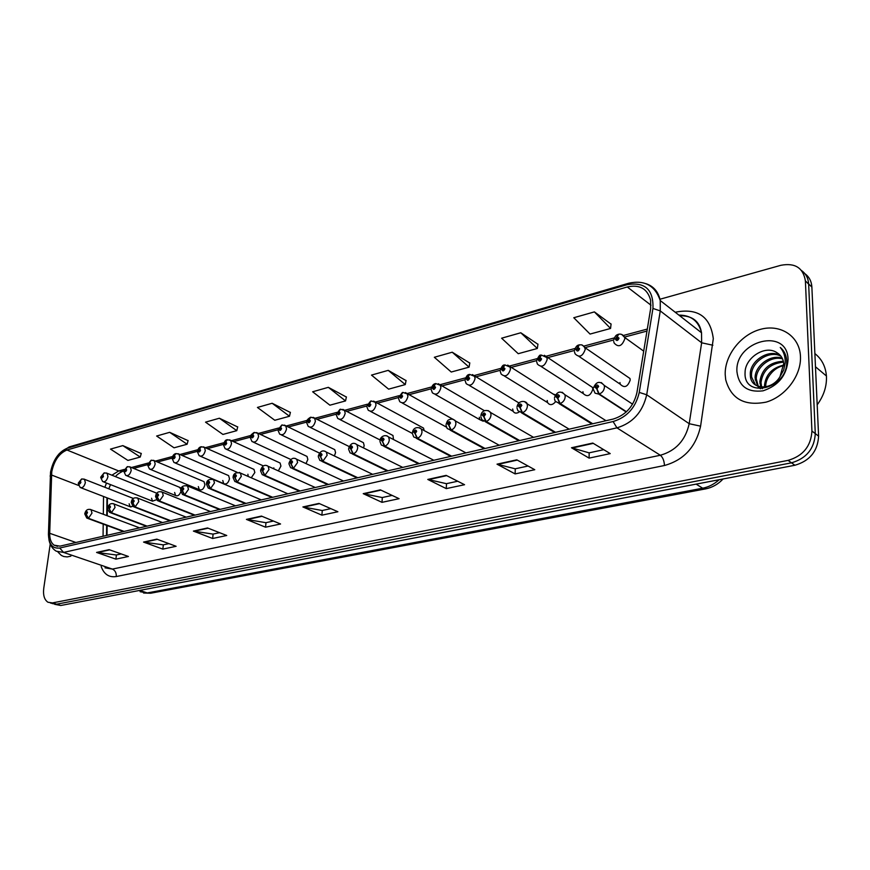 <?xml version="1.0" encoding="UTF-8"?>
<svg xmlns="http://www.w3.org/2000/svg" width="870" height="870" viewBox="0 0 870 870"><rect width="100%" height="100%" fill="white"/><g stroke="black" fill="none" stroke-linecap="round" stroke-linejoin="round"><path stroke-width="1.3" d="M151.565 498.227L152.511 501.174L156.48 499.717M174.631 492.485L175.566 495.487C177.61 496.455 179.34 495.269 180.742 491.931M198.349 486.591L199.273 489.625C201.894 490.626 203.776 489.027 204.907 484.818L204.015 481.654L202.862 481.164M222.774 480.512L223.677 483.6C226.396 484.699 228.331 483.089 229.506 478.761L228.625 475.607L227.364 475.063M247.906 474.248L248.178 476.445M251.267 477.793L254.845 472.519L253.975 469.398L252.594 468.789M273.8 467.853L273.789 468.832M278.335 470.877L280.934 466.092L280.086 463.003L278.585 462.318M306.001 463.59L307.839 459.458L307.012 456.424L305.359 455.652M334.385 455.956L335.559 452.628L334.776 449.649L332.971 448.779M363.54 447.952L364.171 445.581L363.421 442.678L361.441 441.688M393.49 439.524L392.979 435.489L390.815 434.369M479.305 417.208L479.859 419.699L483.252 421.232M512.669 408.987L513.148 411.314C514.507 413.38 516.454 413.652 518.966 412.119M547.187 400.483L547.589 402.603C549.764 405.507 552.385 405.257 555.484 401.853M582.922 391.685L583.259 393.577C587.348 397.329 590.534 395.883 592.818 389.238L592.514 387.422L588.881 385.051M619.951 382.561L620.201 384.192C624.399 388.346 627.727 386.965 630.206 380.027L629.967 378.472L626.052 375.796M129.141 503.795L130.087 506.699L132.849 506.362M107.412 497.977L107.217 515.736M107.119 525.534L107.01 535.344M106.303 472.954L155.893 492.855M180.895 488.864L179.046 487.091M424.179 430.585L423.516 428.083L421.156 426.822M455.021 420.428L452.487 419.014M519.183 402.69L518.357 402.614M555.441 394.817L553.005 393.979M83.759 479.011L133.382 498.456M199.306 489.658L150.608 469.474M58.007 552.124L61.302 555.397L63.749 556.517L67.175 556.92L70.851 556.18L67.175 556.92L63.749 556.517L61.302 555.397L58.007 552.124M725.199 374.481L725.7 379.701C731.018 398.884 744.502 406.355 766.155 402.114C785.469 396.579 801.4 375.546 800.465 356.537L800.433 355.776C799.291 335.95 780.401 323.868 760.674 329.284C740.925 334.428 724.666 355.275 725.199 374.481L725.7 379.701C731.018 398.884 744.502 406.355 766.155 402.114C785.469 396.579 801.4 375.546 800.465 356.537L800.433 355.776C799.291 335.95 780.401 323.868 760.674 329.284C740.925 334.428 724.666 355.275 725.199 374.481M51.743 471.855C54.114 460.589 59.182 453.303 66.947 450.007L627.27 286.969C639.635 284.262 647.41 288.655 650.619 300.172L650.64 308.676L636.938 392.544C633.719 406.323 625.78 415.175 613.132 419.079L59.997 546.142L54.103 545.164C51.08 542.913 49.612 538.965 49.699 533.299L51.743 471.855M50.536 472.192L48.448 533.908C48.655 544.163 52.417 548.861 59.736 548.013L613.111 421.537C627.009 417.263 635.731 407.562 639.254 392.413L652.946 308.448C653.62 289.677 645.072 281.739 627.281 284.653L67.197 448.235C58.692 451.867 53.146 459.849 50.536 472.192M54.679 604.313L60.802 605.487L794.908 465.254C809.818 460.904 817.713 451.204 818.605 436.164L811.873 287.1L808.643 283.957C808.252 278.204 805.924 273.756 801.64 270.635C805.924 273.756 808.252 278.204 808.643 283.957L815.288 433.608L808.654 284.099L805.402 280.934C803.227 267.819 795.039 262.609 780.836 265.306L659.982 299.236M794.908 465.254L791.504 462.829C806.446 458.446 814.374 448.702 815.288 433.608C814.374 448.702 806.446 458.446 791.504 462.829L56.637 604.204L791.504 462.829L788.079 460.382C803.064 455.967 811.014 446.19 811.928 431.041L805.402 281.086M52.167 603.541L56.637 604.204L50.493 603.03M611.066 324.14L594.395 311.895L573.787 317.735L590.056 334.069L610.555 328.458L611.088 323.966M537.943 344.281L520.793 332.764L501.609 338.202L518.237 353.698L537.334 348.478L537.964 344.118M469.767 363.062L452.226 352.209L434.337 357.276L451.247 372.023L469.071 367.151L469.8 362.899M406.051 380.603L388.227 370.359L371.49 375.101L388.607 389.151L405.279 384.583L406.083 380.451M141.244 453.542L122.822 445.614L110.501 449.105L127.912 460.426L140.244 457.054L141.288 453.4M188.072 440.644L169.683 432.325L156.633 436.022L174.054 447.811L187.104 444.244L188.116 440.503M237.695 426.974L219.37 418.231L205.527 422.157L222.927 434.445L236.77 430.661L237.738 426.833M290.373 412.467L272.158 403.267L257.433 407.443L274.789 420.264L289.482 416.251L290.406 412.315M346.38 397.046L328.327 387.335L312.645 391.783L329.904 405.192L345.542 400.918L346.412 396.894M50.232 544.065L43.772 588.174C42.934 595.123 44.337 599.811 47.98 602.257L52.45 602.91L788.079 460.382M446.169 475.379L464.558 484.71L446.256 488.614L427.779 479.435L446.169 475.379M516.791 459.817L534.767 469.713L515.116 473.911L497.02 464.167L516.791 459.817M592.785 443.058L610.229 453.607L589.099 458.12L571.481 447.756L592.785 443.058M261.457 516.084L280.564 523.99L265.557 527.198L246.417 519.401L261.457 516.084M207.528 527.97L226.744 535.485L212.628 538.497L193.401 531.091L207.528 527.97M156.839 539.15L176.121 546.295L162.831 549.122L143.55 542.075L156.839 539.15M109.12 549.666L128.423 556.474L115.884 559.149L96.581 552.428L109.12 549.666M380.397 489.875L399.091 498.684L381.995 502.338L363.225 493.66L380.397 489.875M318.964 503.415L337.897 511.745L321.889 515.17L302.901 506.949L318.964 503.415M321.889 515.17L322.27 510.494M330.839 508.645L322.161 510.516L302.901 506.949M381.995 502.338L382.311 497.52M392.131 495.4L382.213 497.542L363.225 493.66M115.884 559.149L116.428 554.973M121.224 553.929L116.319 554.995L96.581 552.428M162.831 549.122L163.342 544.837M168.932 543.63L163.234 544.859L143.55 542.075M212.628 538.497L213.106 534.082M219.577 532.679L212.998 534.104L193.401 531.091M265.557 527.198L265.981 522.653M273.441 521.043L265.872 522.685L246.417 519.401M589.099 458.12L589.164 452.824M603.736 449.681L589.077 452.846L571.481 447.756M515.116 473.911L515.279 468.789M528.068 466.026L515.192 468.81L497.02 464.167M446.256 488.614L446.506 483.655M457.718 481.23L446.408 483.676L427.779 479.435M328.327 387.335L345.542 400.918M272.158 403.267L289.482 416.251M219.37 418.231L236.77 430.661M169.683 432.325L187.104 444.244M122.822 445.614L140.244 457.054M388.227 370.359L405.279 384.583M452.226 352.209L469.071 367.151M520.793 332.764L537.334 348.478M594.395 311.895L610.555 328.458M811.873 287.1L811.873 286.948C811.482 281.217 809.143 276.791 804.88 273.669M81.715 478.989L78.931 482.741C79.344 484.427 80.007 484.253 80.943 482.208L80.181 481.012L79.648 483.024L80.094 481.034M80.181 481.012L81.932 478.924L84.51 479.337L85.358 482.611C84.249 486.602 82.53 488.233 80.192 487.494L78.267 483.492M124.116 531.418L88.425 518.292L86.315 514.442L87.5 512.713C87.076 510.973 86.402 511.147 85.456 513.224L86.228 514.464L86.761 512.408L86.369 513.561M86.228 514.464L88.164 518.357L86.782 518.052L84.771 513.942M123.844 531.483L88.164 518.357M86.413 513.561L86.315 514.442M104.204 472.921L101.42 476.727C101.844 478.435 102.54 478.25 103.476 476.173L102.693 474.966L102.149 476.999L102.606 474.998M102.693 474.966L104.433 472.867L107.108 473.323L107.956 476.586C106.814 480.675 105.042 482.317 102.627 481.512L100.713 477.51M127.368 466.679L124.562 470.529C125.019 472.258 125.726 472.062 126.683 469.963L125.867 468.745L125.313 470.8L125.769 468.767M125.867 468.745L127.585 466.614L130.38 467.125L131.218 470.376C130.043 474.585 128.216 476.249 125.704 475.346L123.823 471.366M151.217 460.252L148.389 464.156C148.879 465.896 149.607 465.7 150.575 463.569L149.716 462.34L149.923 463.743L149.161 464.406L149.629 462.361M149.716 462.34L151.434 460.186L154.338 460.752L155.175 463.993C153.968 468.321 152.065 469.985 149.477 469.006L147.628 465.037M175.773 453.629L172.945 457.576C173.467 459.349 174.217 459.142 175.196 456.978L174.304 455.739L174.522 457.163L173.728 457.827L174.207 455.76M174.304 455.739L176.001 453.564L179.024 454.183L179.862 457.402C178.611 461.861 176.643 463.547 173.946 462.459L172.14 458.523M147.095 526.132L111.414 512.691L109.283 508.787L110.49 507.036C110.044 505.274 109.348 505.448 108.391 507.558L109.196 508.809L109.74 506.731L109.337 507.895M109.196 508.809L111.142 512.767L109.663 512.43C107.684 509.646 107.021 508.276 107.673 508.319M146.823 526.198L111.142 512.767M109.381 507.895L109.283 508.787M170.748 520.706L135.089 506.938L132.947 502.969L134.176 501.185C133.708 499.402 132.98 499.576 132.012 501.718L132.849 502.99L132.664 501.555L133.404 500.892L132.947 502.969M132.849 502.99L134.806 507.003L133.219 506.623L131.261 502.523M170.466 520.771L134.806 507.003M195.097 515.105L159.482 501L157.318 496.966L158.579 495.15C158.068 493.355 157.329 493.54 156.35 495.704L157.22 496.987L157.013 495.541L157.785 494.867L157.361 496.052M157.22 496.987L159.188 501.076L157.481 500.641L155.556 496.563M194.815 515.17L159.188 501.076M157.405 496.041L157.318 496.966M817.191 404.822C823.694 395.926 826.783 386.541 826.457 376.666L826.424 375.992C825.63 366.509 821.791 359.038 814.885 353.59M764.6 387.052L764.512 385.301C765.774 374.524 772.201 367.782 783.805 365.074M765.687 386.889L765.687 386.215C765.752 381.832 767.492 377.634 770.885 373.621C774.398 369.337 778.693 366.661 783.794 365.585M760.782 387.009L759.825 381.658C761.805 368.869 769.645 362.072 783.359 361.257M762.316 388.738L761.968 387.933M761.663 387.106L761 382.582C762.783 370.272 770.298 363.464 783.544 362.137M760.445 388.803L758.085 386.748M757.596 386.149L755.095 377.982C754.768 366.02 770.374 353.883 782.206 358.179M758.346 386.432L756.28 378.907C756.019 367.303 770.668 355.341 782.554 358.886M777.16 352.839C765.361 344.27 744.948 357.929 745.079 372.48C743.295 398.949 786.958 389.499 786.73 362.377L786.654 360.039C786.143 354.775 784.011 350.577 780.27 347.445C783.794 351.73 785.447 356.852 785.218 362.79L783.685 370.065L780.009 376.634L783.729 363.519C783.185 358.734 780.999 355.167 777.16 352.839L778.944 354.09M780.009 376.634C771.853 390.804 751.158 390.032 750.386 376.112L750.299 374.263C749.799 360.843 769.134 348.283 780.52 355.645M755.562 385.051L751.593 377.047L751.506 375.198C751.027 362.137 769.471 349.664 780.988 356.232M736.933 371.675C738.826 386.291 747.515 392.674 762.99 390.837C778.552 385.649 786.915 375.198 788.057 359.495C787.676 326.924 734.671 340.496 736.933 371.675M201.09 446.799L198.251 450.801C198.795 452.596 199.578 452.389 200.568 450.181L199.632 448.931L199.872 450.366L199.056 451.051L199.534 448.963M199.632 448.931L201.318 446.734L204.483 447.43L205.298 450.616C204.004 455.217 201.96 456.902 199.165 455.706L197.403 451.813M227.2 439.763L224.34 443.82C224.928 445.625 225.721 445.418 226.733 443.178L225.754 441.916L226.015 443.374L225.167 444.059L225.656 441.949M225.754 441.916L227.418 439.698L230.735 440.47L231.529 443.624C230.191 448.365 228.07 450.062 225.167 448.724L223.449 444.885M254.127 432.499L251.256 436.62C251.887 438.447 252.702 438.219 253.735 435.957L252.702 434.685L252.996 436.153L252.104 436.838L252.604 434.706M252.702 434.685L254.355 432.433L257.825 433.303L258.597 436.414C257.205 441.308 254.997 443.004 251.985 441.525L250.332 437.751M220.186 509.341L184.614 494.878L182.45 490.778L183.733 488.94C183.189 487.113 182.428 487.309 181.428 489.505L182.341 490.8L182.113 489.342L182.917 488.657L182.482 489.853M182.341 490.8L184.32 494.954L182.493 494.475L180.601 490.419M219.882 509.418L184.32 494.954M182.526 489.843L182.45 490.778M246.025 503.404L210.54 488.57L208.354 484.405L209.659 482.535C209.094 480.686 208.3 480.882 207.288 483.122L208.256 484.427L208.006 482.948L208.833 482.263L208.354 484.405M208.256 484.427L210.225 488.646L208.267 488.103L206.418 484.09M245.721 503.48L210.225 488.646M272.68 497.292L237.282 482.067L235.085 477.826L236.422 475.923C235.813 474.052 234.998 474.259 233.976 476.521L234.976 477.847L234.704 476.347L235.574 475.662L235.107 476.869M234.976 477.847L236.966 482.143L234.846 481.523L233.062 477.565M272.353 497.357L236.966 482.143M235.15 476.858L235.085 477.826M281.923 425.006L279.042 429.182C279.705 431.031 280.553 430.802 281.597 428.497L280.521 427.213L280.825 428.703L279.912 429.388L280.412 427.235M280.521 427.213L282.152 424.941L285.784 425.908L286.534 428.964C285.077 434.021 282.783 435.729 279.651 434.087L278.063 430.389M310.623 417.274L307.741 421.504C308.437 423.375 309.318 423.135 310.372 420.797L309.252 419.492L309.579 421.004L308.622 421.689L309.133 419.525M309.252 419.492L310.851 417.208L314.668 418.285L315.386 421.265C313.853 426.507 311.46 428.214 308.208 426.387L306.708 422.787M340.279 409.281L337.386 413.565C338.125 415.458 339.028 415.218 340.105 412.837L338.93 411.521L339.289 413.054L338.289 413.739L338.811 411.553M338.93 411.521L340.507 409.204L344.52 410.433L345.194 413.315C343.574 418.753 341.083 420.449 337.712 418.426L336.288 414.936M370.935 401.016L368.032 405.366C368.815 407.28 369.75 407.029 370.848 404.604L369.609 403.278L370 404.833L368.956 405.507L369.489 403.31M369.609 403.278L371.164 400.939L375.383 402.321L376.014 405.094C374.307 410.738 371.707 412.434 368.206 410.183L366.879 406.823M402.647 392.468L399.721 396.872C400.559 398.819 401.527 398.558 402.636 396.1L401.353 394.762L401.766 396.328L400.678 397.003L401.222 394.795M401.353 394.762L402.875 392.392L407.323 393.947L407.889 396.6C406.072 402.451 403.354 404.137 399.732 401.635L398.514 398.427M401.744 396.111L401.2 395.806M300.161 490.974L264.893 475.346L262.675 471.029L264.045 469.093C263.403 467.201 262.555 467.418 261.511 469.724L262.566 471.061L262.272 469.539L263.175 468.843L262.696 470.072M262.566 471.061L264.556 475.433L262.283 474.726L260.554 470.822M299.824 491.05L264.556 475.433M262.74 470.061L262.675 471.029M328.512 484.459L293.397 468.408L291.178 464.014L292.57 462.046C291.885 460.132 291.015 460.35 289.96 462.699L291.058 464.047L290.743 462.503L291.678 461.807L291.178 464.014M291.058 464.047L293.06 468.495L290.602 467.69L288.949 463.873M328.175 484.536L293.06 468.495M357.798 477.728L322.857 461.241L320.617 456.772L322.052 454.771C321.324 452.824 320.421 453.053 319.344 455.434L320.497 456.793L320.16 455.238L321.128 454.542L320.617 456.772M320.497 456.793L322.509 461.328L319.856 460.404L318.289 456.685M357.439 477.815L322.509 461.328M388.042 470.79L353.318 453.825L351.067 449.279L352.524 447.234C351.752 445.277 350.827 445.505 349.729 447.93L350.936 449.301L350.566 447.724L351.589 447.039L351.056 448.267M350.936 449.301L352.948 453.922L350.088 452.868L348.609 449.257M387.672 470.866L352.948 453.922M351.099 448.257L351.067 449.279M419.296 463.601L384.812 446.158L382.55 441.525L384.051 439.448C383.235 437.458 382.267 437.697 381.158 440.166L382.43 441.558L382.028 439.948L383.094 439.274L382.55 441.525M382.43 441.558L384.442 446.256L381.343 445.048L379.972 441.579M418.927 463.688L384.442 446.256M435.457 383.626L432.531 388.096C433.412 390.064 434.424 389.793 435.555 387.28L434.195 385.932L434.641 387.531L433.51 388.194L434.065 385.976M434.195 385.932L435.696 383.55L440.383 385.301L440.883 387.803C438.948 393.892 436.109 395.546 432.357 392.772L431.259 389.749M434.63 387.335L434.054 386.998M469.43 374.459L466.505 379.005C467.44 380.995 468.484 380.712 469.637 378.167L468.212 376.797L468.691 378.417L467.505 379.059L468.082 376.84M468.669 378.189L468.125 377.874M468.212 376.797L469.669 374.383L474.618 376.362L475.053 378.689C472.986 385.04 470.007 386.661 466.135 383.572L465.156 380.766M468.68 378.243L468.071 377.885M504.643 364.976L501.707 369.576C502.708 371.588 503.784 371.305 504.948 368.706L503.469 367.336L503.98 368.967L502.729 369.609L503.328 367.368M503.958 368.771L503.382 368.423M503.469 367.336L504.883 364.889L510.092 367.129L510.462 369.25C508.232 375.862 505.122 377.449 501.131 374.024L500.283 371.457M503.969 368.837L503.328 368.434M541.151 355.134L538.215 359.799C539.269 361.844 540.39 361.55 541.575 358.908L540.02 357.516L540.564 359.179L539.259 359.788L539.868 357.559M540.553 359.016L539.944 358.614M540.02 357.516L541.39 355.047L546.882 357.581L547.176 359.451C544.772 366.357 541.521 367.901 537.41 364.095L536.692 361.811M540.564 359.071L539.878 358.636M579.029 344.922L576.092 349.664C577.212 351.73 578.376 351.426 579.583 348.729L577.941 347.326L578.528 349.011L577.169 349.609L577.789 347.369M578.528 348.892L577.876 348.446M577.941 347.326L579.268 344.835L581.628 344.846L584.172 346.38L585.271 349.294C582.672 356.504 579.268 357.994 575.059 353.775L574.472 351.806M578.528 348.957L577.811 348.468M618.352 334.33L615.416 339.137C616.612 341.236 617.82 340.909 619.038 338.169L617.319 336.755L617.95 338.463L616.525 339.028L617.156 336.799M617.95 338.387L617.265 337.897M617.319 336.755L618.603 334.232C621.256 333.721 623.279 334.798 624.682 337.44L624.834 338.745C622.006 346.271 618.439 347.706 614.144 343.03L613.698 341.41M617.95 338.452L617.2 337.908M451.617 456.174L417.426 438.23L415.153 433.499L416.686 431.389C415.816 429.367 414.816 429.617 413.685 432.129L415.023 433.532L414.588 431.901L415.697 431.237L415.153 433.499M415.023 433.532L417.034 438.328L413.696 436.936L412.445 433.641M451.236 456.271L417.034 438.328M485.068 448.496L451.193 430.008L448.909 425.191L450.475 423.037C449.562 420.993 448.528 421.254 447.376 423.799L448.768 425.223L448.311 423.57L449.475 422.918L448.909 425.191M448.768 425.223L450.79 430.106L447.18 428.508L446.06 425.419M484.666 448.583L450.79 430.106M519.684 440.535L486.189 421.493L483.894 416.578L485.503 414.381C484.525 412.315 483.448 412.576 482.284 415.175L483.753 416.61L483.252 414.936L484.47 414.294L483.894 416.578M483.753 416.61L485.764 421.602L481.882 419.764L480.892 416.893M519.27 440.633L485.764 421.602M555.56 432.303L522.478 412.663L520.173 407.649L521.826 405.409C520.782 403.31 519.673 403.582 518.487 406.236L520.021 407.682L519.488 405.985L520.771 405.366L520.173 407.649M520.021 407.682L522.043 412.771L517.846 410.662L516.997 408.063M555.125 432.401L522.043 412.771M592.742 423.755L560.128 403.495L557.811 398.384L559.508 396.1C558.409 393.969 557.257 394.262 556.05 396.948L557.67 398.416L557.094 396.698L558.431 396.1L557.811 398.384M557.67 398.416L559.682 403.615L555.169 401.19L554.473 398.906M592.285 423.864L559.682 403.615M626.465 411.738L599.234 393.979L596.907 388.76L598.647 386.432C597.483 384.268 596.276 384.573 595.058 387.313L596.755 388.803L596.135 387.052L597.538 386.476L596.907 388.76M596.755 388.803L598.756 394.099L595.058 393.175L593.373 389.401M626.204 411.978L598.756 394.099M66.947 450.007L118.69 470.953L111.882 475.227M106.499 483.046L104.846 487.298M675.305 312.308L676.458 311.993C698.218 308.121 710.507 317.017 713.302 338.68L700.589 426.169C695.913 446.941 683.874 460.056 664.462 465.504L116.275 576.538C109.044 577.647 104.008 574.309 101.159 566.5M652.946 308.448L660.265 310.916L701.644 342.791L701.524 332.775C698.556 321.019 691.008 315.125 678.883 315.103M50.199 476.379L50.221 475.629M613.111 421.537L616.928 427.855L63.586 552.428L59.736 548.013M639.254 392.413L646.704 394.773C642.691 412.021 632.773 423.048 616.928 427.855L660.33 455.26C675.827 450.834 685.451 440.318 689.203 423.712L701.644 342.791L712.867 345.238M48.437 534.648L48.448 533.908M105.02 567.816L112.382 569.089L63.586 552.428L56.278 551.21C52.417 548.861 49.981 545.033 48.948 539.704M645.921 283.663C653.674 286.241 658.459 291.885 660.254 300.563L660.265 310.916L646.704 394.773L689.203 423.712L700.589 426.169M627.281 284.653L628.782 283.218L69.154 446.93L67.197 448.235M52.45 602.91L60.802 605.487M811.928 431.041L818.605 436.164M116.275 576.538C116.46 572.884 115.155 570.405 112.382 569.089L660.33 455.26C662.809 457.294 664.191 460.708 664.462 465.504M627.27 286.969L650.988 305.207M647.313 329.067L623.562 335.439M614.209 337.951L584.085 346.042M574.994 348.478L546.066 356.243M537.214 358.614L509.418 366.074M500.794 368.391L474.085 375.568M465.678 377.819L439.981 384.714M431.77 386.922L407.051 393.555M399.036 395.709L375.231 402.092M367.401 404.202L344.466 410.357M336.81 412.413L314.755 418.329M307.219 420.351L286.045 426.039M278.574 428.04L258.238 433.499M250.832 435.478L231.3 440.731M223.96 442.699L205.179 447.735M197.903 449.692L179.84 454.542M172.641 456.478L155.262 461.133M148.117 463.057L131.403 467.538M124.312 469.441L118.69 470.953L122.746 471.301C119.027 473.117 116.613 474.911 115.525 476.684M51.45 474.987L78.496 485.427M49.699 533.299L75.94 542.488M103.541 496.487L103.323 514.29M103.204 524.099L103.062 536.257M106.945 499.761L107.108 497.857M319.507 503.654L303.576 507.156M262.011 516.312L247.091 519.597M208.082 528.188L194.086 531.276M157.394 539.346L144.235 542.249M109.674 549.862L97.266 552.591M380.929 490.125L363.888 493.877M446.701 475.64L428.431 479.664M517.302 460.099L497.662 464.428M593.286 443.363L572.112 448.028M140.059 591.687L147.258 592.948L139.678 590.425M723.09 478.978C718.098 484.264 712.236 487.581 705.494 488.907L150.662 593.231L147.258 592.948L702.666 488.211L696.13 484.122M705.494 488.907L702.666 488.211C708.68 487.026 714.172 484.198 719.153 479.729M90.295 509.374L91.067 509.7L91.981 513.115L88.425 518.292M129.499 466.712L180.112 487.526M153.392 460.284L204.015 481.654M178.002 453.672L228.625 475.607M113.285 503.665L114.111 504.024L115.036 507.438L111.414 512.691M136.96 497.781L137.862 498.184L138.787 501.598L135.089 506.938M161.352 491.724L162.331 492.181L163.245 495.574L159.482 501M203.373 446.843L253.975 469.398M229.528 439.818L280.086 463.003M256.519 432.564L307.012 456.424M186.495 485.471L187.55 485.993L188.464 489.364L184.614 494.878M212.421 479.033L213.574 479.62L214.466 482.97L210.54 488.57M239.174 472.388L240.414 473.052L241.294 476.368L237.282 482.067M284.37 425.071L334.776 449.649M313.146 417.339L363.421 442.678M342.867 409.357L392.979 435.489M373.6 401.103L423.516 428.083M405.398 392.566L452.737 419.155M266.785 465.537L268.134 466.287L268.993 469.55L264.893 475.346M295.3 458.457L296.768 459.306L297.594 462.514L293.397 468.408M324.76 451.138L326.37 452.106L327.153 455.238L322.857 461.241M355.232 443.58L356.972 444.679L357.7 447.724C357.255 450.79 355.797 452.824 353.318 453.825M386.748 435.761L388.629 437.023L389.314 439.937C388.879 443.058 387.378 445.125 384.812 446.158M438.295 383.724L484.503 410.738M472.377 374.578L518.911 402.94M507.699 365.096L555.158 395.328M544.326 355.275L592.514 387.422M582.334 345.085L585.053 347.695L629.967 378.472M621.8 334.493L624.682 337.44L643.702 351.143M419.362 427.659L421.417 429.106L422.026 431.89C421.602 435.054 420.069 437.164 417.426 438.23M453.15 419.286L455.369 420.939L455.913 423.549C455.499 426.768 453.933 428.921 451.193 430.008M488.168 410.596L490.56 412.5L491.017 414.914C490.637 418.176 489.016 420.373 486.189 421.493M524.479 401.592L527.057 403.767L527.438 405.953C527.068 409.27 525.415 411.51 522.478 412.663M562.161 392.25L564.924 394.741L565.217 396.644C564.869 400.026 563.173 402.31 560.128 403.495M601.3 382.561L604.237 385.399L604.454 386.987C604.128 390.423 602.388 392.762 599.234 393.979M103.573 481.893L152.511 501.174M126.748 475.77L175.566 495.487M175.185 462.981L223.677 483.6M435.163 394.36L479.859 419.699M469.202 385.377L513.148 411.314M504.469 376.068L547.589 402.603M541.031 366.422L583.259 393.577M578.963 356.406L620.201 384.192M679.709 315.745C692.357 315.571 699.632 321.247 701.524 332.775L660.254 300.563C655.056 285.523 644.572 279.748 628.782 283.218M59.019 453.879L69.154 446.93M805.402 280.934L811.873 286.948M54.103 545.164L57.572 546.36M106.966 497.803L106.771 515.573M106.662 525.371L106.553 535.452M108.793 488.842L110.49 484.612M646.986 331.068L624.573 337.06M613.676 339.974L585.031 347.641M574.472 350.469L547.165 357.766M540.846 355.199C539.933 354.46 538.552 356.254 536.692 360.582L510.712 367.521M504.339 365.041C503.067 364.693 501.718 366.444 500.293 370.294L475.542 376.928M465.145 379.712L441.601 386.008M431.237 388.781L408.813 394.773M398.493 397.536L377.134 403.256M366.846 406.007L346.488 411.445M336.255 414.185L316.843 419.373M306.664 422.102L288.155 427.05M278.019 429.769L260.358 434.489M250.288 437.186L233.421 441.699M223.416 444.374L207.299 448.681M197.359 451.345L181.971 455.456M172.097 458.098L157.394 462.035M147.585 464.656L133.534 468.419M123.79 471.018L122.746 471.301M150.662 593.231L143.55 593.014M78.322 483.057L81.562 479.022M130.968 507.047L81.073 487.831M139.624 527.851L91.067 509.7C87.892 508.678 85.815 509.95 84.825 513.517M123.507 531.559L87.674 518.389M100.779 477.054L104.063 472.954M123.888 470.877L127.216 466.712M147.683 464.515L151.065 460.284M172.195 457.957C172.793 455.499 173.935 454.075 175.62 453.661M162.581 522.576L114.111 504.024C110.936 502.882 108.804 504.165 107.728 507.862M146.464 526.285L110.642 512.8M186.202 517.15L137.862 498.184C134.165 497.129 131.979 498.412 131.316 502.044M170.096 520.858L134.284 507.036M210.507 511.571L162.331 492.181C158.601 490.974 156.361 492.268 155.61 496.052M194.423 515.268L158.655 501.109M826.424 375.992L815.473 366.77M761.098 384.409L759.912 383.496M756.367 380.745L755.182 379.831M751.593 377.047L750.386 376.112M197.457 451.204C198.153 448.605 199.306 447.147 200.937 446.832M237.129 472.279L200.524 456.293M223.514 444.244C224.569 441.21 225.743 439.731 227.048 439.796M263.392 465.907L226.646 449.398M250.386 437.055C249.679 436.359 250.875 434.848 253.975 432.542M290.874 459.512L253.605 442.275M235.531 505.818L187.55 485.993C183.472 485.199 181.177 486.493 180.655 489.864M219.479 509.505L183.777 494.997M261.304 499.902L213.574 479.62C209.246 478.826 206.886 480.12 206.473 483.502M245.307 503.578L209.681 488.69M287.872 493.801L240.414 473.052C235.944 472.16 233.508 473.454 233.117 476.923M271.929 497.455L236.401 482.187M278.117 429.649L281.771 425.049M319.464 453.074L281.423 434.935M306.751 421.993C306.479 420.558 307.719 418.992 310.47 417.306M349.196 446.56L310.166 427.355M336.342 414.087L339.985 409.357M380.136 440.002L339.855 419.514M366.922 405.92L370.631 401.092M412.282 433.39L370.544 411.412M398.547 397.47L402.342 392.544M446.408 427.116L402.299 403.038M315.255 487.504L268.134 466.287C264.871 464.254 262.359 465.548 260.608 470.148M299.389 491.148L263.991 475.477M343.498 481.012L296.768 459.306C293.375 457.109 290.787 458.392 289.003 463.144M327.729 484.644L292.483 468.549M372.654 474.324L326.37 452.106C322.89 449.703 320.214 450.964 318.333 455.913M356.983 477.924L321.933 461.383M402.745 467.407L356.972 444.679C353.405 442.025 350.632 443.276 348.652 448.431M387.215 470.974L352.372 453.977M433.825 460.263L388.629 437.023C384.464 433.456 379.679 437.751 380.016 440.698M418.459 463.797L383.866 446.321M431.281 388.727C432.096 385.693 433.38 384.018 435.152 383.703M465.178 379.679C466.276 376.242 467.592 374.524 469.126 374.535M574.461 350.501C576.157 345.172 578.104 345.303 578.713 344.988M613.676 340.039C614.666 337.114 615.742 335.407 616.906 334.906L618.037 334.385M617.091 339.43L616.525 339.028M465.961 452.889L421.417 429.106C417.176 425.898 412.761 428.257 412.478 432.694M450.769 456.369L416.469 438.393M499.184 445.255L455.369 420.939C453.509 418.981 451.312 418.622 448.789 419.884C447.919 419.916 447.017 421.428 446.082 424.408M484.198 448.692L450.236 430.182M533.56 437.349L490.56 412.5C487.994 409.281 481.414 409.585 480.903 415.827M518.814 440.742L485.232 421.667M569.154 429.182L527.057 403.767C527.024 401.211 518.422 399.091 517.008 406.932M554.679 432.499L521.521 412.837M606.02 420.71L564.924 394.741C560.465 390.445 556.985 391.435 554.473 397.699M557.67 397.296L557.126 396.959M591.861 423.962L559.182 403.68M632.588 404.18L604.237 385.399C599.767 380.614 596.135 381.517 593.362 388.129M596.744 387.65L596.168 387.27"/></g></svg>
